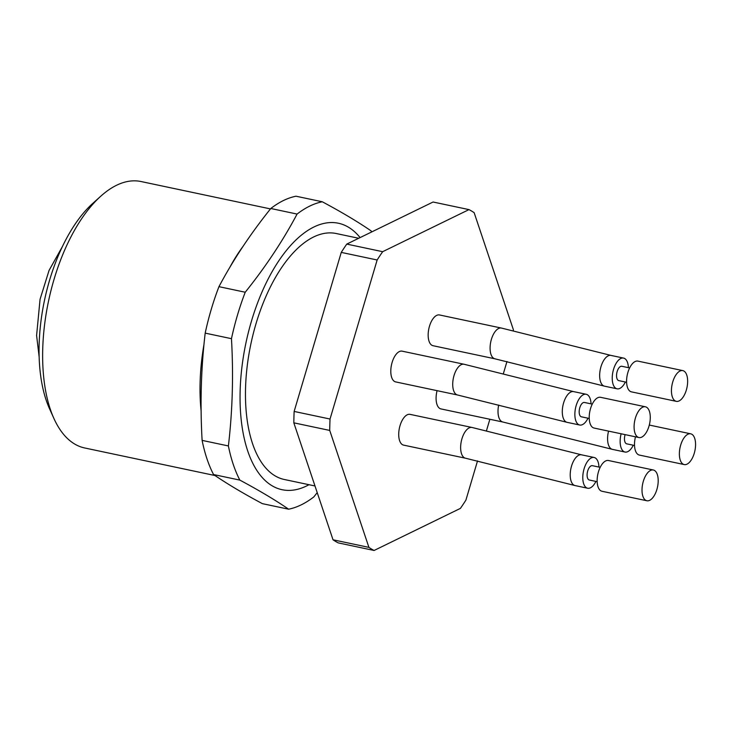 <?xml version="1.0" encoding="UTF-8"?>
<svg xmlns="http://www.w3.org/2000/svg" width="732" height="732" viewBox="0 0 732 732"><rect width="100%" height="100%" fill="white"/><g stroke="black" fill="none" stroke-linecap="round" stroke-linejoin="round"><path stroke-width="1.1" d="M683.962 371.069A15.711 7.585 101.9 0 0 682.8 370.612A15.711 7.585 101.9 0 0 672.122 384.41A15.711 7.585 101.9 0 0 676.295 401.346A15.711 7.585 101.9 0 0 686.341 390.028A15.711 7.585 101.9 0 0 683.962 371.069M682.8 370.612L637.929 361.114A15.711 7.585 101.9 0 0 627.26 374.921A15.711 7.585 101.9 0 0 631.432 391.858L676.295 401.346M626.601 382.278L618.805 380.622A7.329 3.541 -78.1 0 1 616.856 372.716A7.329 3.541 -78.1 0 1 621.843 366.275L629.63 367.931M628.404 367.665A15.711 7.585 101.9 0 0 623.572 358.085A15.711 7.585 101.9 0 0 612.904 371.883A15.711 7.585 101.9 0 0 617.076 388.82A15.711 7.585 101.9 0 0 625.366 382.012M604.504 386.167L494.923 358.808L433.005 345.705A15.711 7.585 -78.1 0 1 428.833 328.769A15.711 7.585 -78.1 0 1 439.511 314.961L501.429 328.064L611.01 355.423A15.711 7.585 101.9 0 0 600.624 367.976A15.711 7.585 101.9 0 0 603.342 385.709A15.711 7.585 101.9 0 0 604.504 386.167L617.076 388.82M575.068 485.572L465.479 458.205L403.561 445.111A15.711 7.585 -78.1 0 1 399.388 428.165A15.711 7.585 -78.1 0 1 410.066 414.367L471.984 427.461L581.565 454.828A15.711 7.585 101.9 0 0 571.18 467.373A15.711 7.585 101.9 0 0 573.897 485.106A15.711 7.585 101.9 0 0 575.068 485.572L587.631 488.226A15.711 7.585 101.9 0 0 595.921 481.418M567.144 422.355L457.555 394.996L395.637 381.903A15.711 7.585 -78.1 0 1 391.474 364.957A15.711 7.585 -78.1 0 1 402.143 351.159L464.061 364.252L573.641 391.62A15.711 7.585 101.9 0 0 563.256 404.165A15.711 7.585 101.9 0 0 565.973 421.897A15.711 7.585 101.9 0 0 567.144 422.355L579.707 425.018A15.711 7.585 101.9 0 0 588.006 418.21M513.342 330.736A178.059 85.983 -78.1 0 0 513.361 329.656L474.153 212.692A178.059 85.983 -78.1 0 0 468.974 209.608L382.662 251.689L346.767 244.095L433.079 202.014L468.974 209.608M477.52 460.913L465.918 500.084A178.059 85.983 -78.1 0 1 460.41 508.383L374.098 550.473A178.059 85.983 -78.1 0 1 368.919 547.38L329.72 430.425A178.059 85.983 -78.1 0 1 330.041 419.033L377.154 259.988A178.059 85.983 -78.1 0 1 382.662 251.689M486.46 430.745L489.864 419.262M503.323 373.814L506.965 361.507M608.567 431.121A15.711 7.585 101.9 0 0 611.266 448.917A15.711 7.585 101.9 0 0 612.428 449.375L502.847 422.016L440.929 408.913A15.711 7.585 -78.1 0 1 437.068 390.659M654.518 470.475A15.711 7.585 101.9 0 0 653.356 470.008A15.711 7.585 101.9 0 0 642.687 483.815A15.711 7.585 101.9 0 0 646.85 500.752A15.711 7.585 101.9 0 0 656.897 489.433A15.711 7.585 101.9 0 0 654.518 470.475M653.356 470.008L608.484 460.52A15.711 7.585 101.9 0 0 597.815 474.318A15.711 7.585 101.9 0 0 601.988 491.264L646.85 500.752M597.156 481.674L589.361 480.027A7.329 3.541 -78.1 0 1 587.412 472.122A7.329 3.541 -78.1 0 1 592.398 465.68L600.185 467.327M598.959 467.071A15.711 7.585 101.9 0 0 594.128 457.482A15.711 7.585 101.9 0 0 583.459 471.289A15.711 7.585 101.9 0 0 587.631 488.226M691.886 434.277A15.711 7.585 101.9 0 0 690.724 433.82A15.711 7.585 101.9 0 0 680.046 447.618A15.711 7.585 101.9 0 0 684.219 464.564A15.711 7.585 101.9 0 0 694.265 453.245A15.711 7.585 101.9 0 0 691.886 434.277M635.486 436.812A15.711 7.585 101.9 0 0 639.356 455.066L684.219 464.564M634.525 445.486L626.729 443.839A7.329 3.541 -78.1 0 1 625.119 434.625M621.129 433.774A15.711 7.585 101.9 0 0 624.991 452.037A15.711 7.585 101.9 0 0 633.29 445.221M646.594 407.257A15.711 7.585 101.9 0 0 645.432 406.8A15.711 7.585 101.9 0 0 634.763 420.598A15.711 7.585 101.9 0 0 638.926 437.544A15.711 7.585 101.9 0 0 648.973 426.225A15.711 7.585 101.9 0 0 646.594 407.257M645.432 406.8L600.56 397.311A15.711 7.585 101.9 0 0 589.891 411.11A15.711 7.585 101.9 0 0 594.064 428.055L638.926 437.544M589.233 418.466L581.437 416.819A7.329 3.541 -78.1 0 1 579.488 408.913A7.329 3.541 -78.1 0 1 584.475 402.472L592.261 404.119M591.035 403.863A15.711 7.585 101.9 0 0 586.204 394.274A15.711 7.585 101.9 0 0 575.535 408.072A15.711 7.585 101.9 0 0 579.707 425.018M314.989 485.975L284.254 479.478A125.694 60.692 -78.1 0 1 250.884 343.939A125.694 60.692 -78.1 0 1 336.272 233.535L358.707 238.275M371.636 231.971A157.115 75.863 101.9 0 0 371.069 230.873C357.902 221.823 341.643 212.124 322.29 201.776A157.115 75.863 101.9 0 0 297.082 214.064L270.803 208.501A157.115 75.863 -78.1 0 1 296.012 196.213L322.29 201.776M228.393 445.944L202.114 440.39C200.037 403.973 201.062 368.223 205.189 333.124A157.115 75.863 -78.1 0 1 211.237 309.398A157.115 75.863 -78.1 0 1 218.95 286.67L245.229 292.233A157.115 75.863 101.9 0 0 237.516 314.961A157.115 75.863 101.9 0 0 231.468 338.678C233.545 375.086 232.52 410.844 228.393 445.944A157.115 75.863 101.9 0 0 239.84 480.101C259.201 490.458 275.461 500.157 288.618 509.198A157.115 75.863 101.9 0 0 313.827 496.909L317.221 492.636M288.618 509.198L262.349 503.643C242.987 493.286 226.728 483.587 213.561 474.546A157.115 75.863 -78.1 0 1 202.114 440.39M205.189 333.124L231.468 338.678M213.561 474.546L239.84 480.101M245.229 292.233C265.606 266.832 282.891 240.773 297.082 214.064M270.803 208.501C250.417 233.901 233.133 259.961 218.95 286.67M308.995 484.703A136.17 65.752 -78.1 0 1 248.24 452.495A136.17 65.752 -78.1 0 1 251.387 321.385A136.17 65.752 -78.1 0 1 360.098 237.598M270.474 208.913L141.02 181.527A136.17 65.752 101.9 0 0 100.879 196.112A136.17 65.752 101.9 0 0 53.866 418.375A136.17 65.752 101.9 0 0 84.665 447.966L215.016 475.535M100.879 196.112L92.827 203.34A125.694 60.692 101.9 0 0 49.428 408.511L53.866 418.375M377.154 259.988L341.258 252.394A178.059 85.983 -78.1 0 1 346.767 244.095M330.041 419.033L294.145 411.439L341.258 252.394M329.72 430.425L293.825 422.831A178.059 85.983 -78.1 0 1 294.145 411.439M368.919 547.38L333.023 539.786L293.825 422.831M374.098 550.473L338.202 542.879A178.059 85.983 -78.1 0 1 333.023 539.786M495.024 358.826A15.711 7.585 -78.1 0 1 493.761 358.341A15.711 7.585 -78.1 0 1 491.026 340.709A15.711 7.585 -78.1 0 1 501.338 328.046M465.579 458.223A15.711 7.585 -78.1 0 1 464.317 457.747A15.711 7.585 -78.1 0 1 461.581 440.106A15.711 7.585 -78.1 0 1 471.893 427.442M502.948 422.035A15.711 7.585 -78.1 0 1 501.685 421.55A15.711 7.585 -78.1 0 1 498.684 405.052M457.656 395.015A15.711 7.585 -78.1 0 1 456.393 394.539A15.711 7.585 -78.1 0 1 453.657 376.898A15.711 7.585 -78.1 0 1 463.969 364.234M229.94 267.143A136.17 65.752 -78.1 0 1 242.969 246.464M201.108 410.881A136.17 65.752 -78.1 0 1 203.954 344.589M623.572 358.085L611.01 355.423M594.128 457.482L581.565 454.828M690.724 433.82L649.293 425.054M624.991 452.037L612.428 449.375M586.204 394.274L573.641 391.62M62.44 246.51L49.053 270.428L40.068 299.251L36.6 335.439L39.125 356.731M320.351 322.986L313.525 346.016"/></g></svg>
